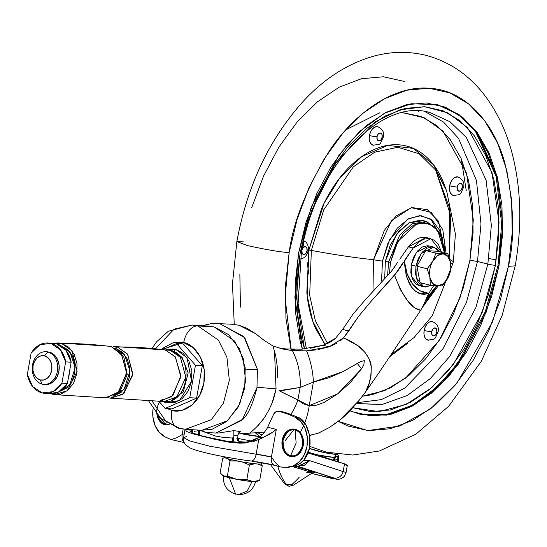 <?xml version="1.0" encoding="UTF-8"?>
<svg xmlns="http://www.w3.org/2000/svg" width="547" height="547" viewBox="0 0 547 547"><rect width="100%" height="100%" fill="white"/><g stroke="black" fill="none" stroke-linecap="round" stroke-linejoin="round"><path stroke-width="0.82" d="M450.509 262.41L450.502 262.382A16.362 10.195 -75.9 0 1 450.468 270.498L450.947 270.314L450.502 262.382L447.843 253.89L437.573 251.305L425.703 250.56L416.937 266.239L420.041 282.662L430.318 285.247L420.041 282.662L416.937 266.239L427.214 268.816L416.937 266.239L425.703 250.56L435.973 253.145L432.704 261.261L427.214 268.816L429.874 277.308L430.318 285.247L442.181 285.992L447.672 278.437L450.947 270.314L450.468 270.498A16.362 10.195 -75.9 0 1 447.672 278.437L450.947 270.314M419.241 285.671L415.864 284.016L412.459 279.401L410.824 272.714L411.2 264.98L411.44 276.413L419.057 285.623L423.816 286.826L416.199 277.609L415.959 266.177L411.2 264.98L413.532 257.363L417.464 251.025L422.4 246.943L427.583 245.726L429.251 246.006M433.798 247.148L439.59 251.818L436.991 248.755L432.342 246.923L427.159 248.14L422.222 252.222L418.291 258.56L415.959 266.177L421.149 253.589L433.798 247.148L429.039 245.952L416.39 252.393L411.2 264.98L415.959 266.177L415.583 273.917L417.224 280.597L420.622 285.213L425.272 287.045L431.296 285.349L423.816 286.826M447.658 278.457L447.672 278.437A16.362 10.195 -75.9 0 1 437.361 285.896L442.181 285.992M443.015 253.794L435.973 253.145L425.703 250.56L437.573 251.305L447.843 253.89L435.973 253.145L432.704 261.261L427.214 268.816L429.874 277.308A16.362 10.195 -75.9 0 1 429.908 269.199A16.362 10.195 -75.9 0 1 432.704 261.261A16.362 10.195 -75.9 0 1 443.015 253.794A16.362 10.195 -75.9 0 1 450.502 262.382L447.843 253.89L443.015 253.794L437.497 255.62L432.704 261.261A16.362 10.195 104.1 0 0 429.908 269.199A16.362 10.195 104.1 0 0 429.874 277.308L430.318 285.247L437.361 285.896A16.362 10.195 -75.9 0 1 429.874 277.308L432.595 283.421L437.361 285.896L442.879 284.071L447.672 278.437A16.362 10.195 104.1 0 0 450.468 270.498A16.362 10.195 104.1 0 0 450.502 262.382L447.781 256.269L443.015 253.794M257.049 387.242L276.057 388.896L257.049 387.242L256.96 387.809C252.365 405.642 247.223 416.513 241.528 420.431L215.976 433.033L242.437 419.453L256.96 387.809L257.439 369.416A13.634 1.785 174.2 0 0 245.453 369.902A13.634 1.785 -5.8 0 1 257.439 369.416L244.782 337.718L219.374 323.421M219.224 323.407L243.853 336.617L257.439 369.416M277.445 377.423L277.206 366.155L275.702 355.543L272.946 345.991L263.914 340.248L255.456 333.608L238.957 325.226L231.654 324.221L212.489 323.38L202.13 325.656M198.698 430.106L207.204 432.561L215.969 433.033L218.65 433.019L233.863 430.612L233.822 437.538L232.694 437.812L233.726 438.079L233.938 435.111L237.248 435.774L237.09 436.663L237.254 435.768M238.328 433.156L240.27 431.576L237.248 435.774L233.938 435.111L233.863 430.612L240.27 431.576L233.863 430.612M215.976 433.033L215.333 433.067M242.184 433.463L250 433.149M257.781 425.867L262.498 420.424L265.63 415.734M268.789 410.195L272.016 403.166L276.057 388.896C273.138 401.963 272.98 399.925 271.531 404.39L268.078 411.515L263.955 418.346L256.796 426.831L249.993 433.156L255.169 432.766M422.701 306.744L428.8 293.397L423.918 294.45L419.556 293.691L415.556 291.298L411.918 287.455L406.264 276.173L404.431 261.671A51.821 32.28 -75.9 0 0 428.8 293.397L433.675 285.596L428.8 293.397L419.98 290.737L412.602 284.166L407.276 274.204L404.431 261.671L404.424 260.577L413.19 248.03L418.161 242.499L423.699 239.183L429.265 238.396L434.339 240.222L438.427 244.482L441.525 252.304L430.865 238.677L413.19 248.03L408.431 246.834L413.402 241.302L418.94 237.986L424.506 237.2L426.284 237.521M430.865 238.677L426.106 237.48L408.431 246.834L399.789 259.203L408.431 246.834L413.19 248.03L397.368 271.688L373.601 298.532M285.808 348.938L278.314 347.789L285.808 348.938L301.671 349.177L323.072 345.287L335.571 338.251L342.648 329.431L348.76 330.969L358.552 316.426L370.046 302.518L358.552 316.426L343.598 337.868L340.439 340.808M345.752 338.757L351.68 341.711L357.998 345.93M358.873 346.607L364.904 352.247L369.211 358.996L371.283 366.805L371.03 375.276L368.952 383.796L365.389 392.192L379.57 371.837L420.643 310.306L414.469 307.804L407.474 300.46L400.226 289.37L394.578 275.278C402.92 297.219 411.604 308.898 420.643 310.306L423.248 305.657M255.681 432.732L256.919 432.643M258.177 432.547L264.939 432.082M300.768 431.316A54.55 34.126 -86.9 0 0 309.219 405.703L297.896 400.014A54.55 42.222 117.4 0 1 290.881 414.441A54.55 42.222 -62.6 0 0 297.896 400.014L279.695 390.968L300.105 387.474A54.55 40.895 -101.5 0 0 292.385 350.593L283.271 349.109L272.98 346.094M274.478 350.36L276.057 388.896M297.595 350.921L292.385 350.593A54.55 40.895 78.5 0 1 300.105 387.474L313.39 382.059A54.55 31.835 -102.9 0 0 306.566 350.853L300.077 350.976M309.759 435.289L318.429 433.142L329.403 427.487L339.885 419.98L359.03 400.493L365.389 392.192C369.498 385.984 371.413 377.129 371.139 365.628C370.504 357.034 360.405 346.518 356.706 344.979L343.598 337.868L329.157 346.819L317.971 349.574M336.938 343.284L329.157 346.819L306.566 350.853A54.55 31.835 77.1 0 1 313.39 382.059L343.215 371.529L357.287 363.434L361.526 368.828L337.807 393.806L309.219 405.703A54.55 34.126 93.1 0 1 304.638 423.159M316.043 349.895L306.566 350.853L292.385 350.593L283.148 349.075M426.489 298.053L428.725 293.513C414.229 295.989 406.134 285.377 404.431 261.671L404.424 260.577M297.896 400.014L281.931 392.206L279.661 390.558L300.105 387.474L297.896 400.014L300.105 387.474L313.39 382.059L309.219 405.703L302.915 403.693L297.896 400.014M313.39 382.059L309.219 405.703L316.672 405.142L324.009 402.462L337.807 393.806L350.36 382.517L361.526 368.828L363.844 364.815L364.323 360.658L360.781 361.512L343.215 371.529L328.569 377.909L313.39 382.059M281.486 348.671L272.946 345.991L263.914 340.248L255.456 333.608L247.271 328.419L238.957 325.226L231.566 324.221M333.109 340.275L329.718 342.449L323.072 345.287L329.157 346.819L323.072 345.287L310.183 348.275M252.099 432.985L264.933 432.089M329.403 427.487L317.759 433.415M311.195 435.152L309.759 435.296M359.03 400.493C351.174 409.847 344.795 416.342 339.892 419.987L332.644 425.381M395.659 265.466L391.187 271.627L365.184 299.893L352.89 314.327L342.648 329.431L348.76 330.969L343.598 337.868M420.643 310.306L379.57 371.837L365.389 392.192M391.187 271.627L397.648 262.314M370.046 302.518L394.578 275.278L403.043 262.56M335.571 338.251L334.101 339.509M295.059 349.376L291.387 349.314M247.565 433.374L244.83 433.511M262.362 434.762L260.625 434.325L262.362 434.762M246.417 442.126L239.326 441.675L246.417 442.126M237.09 436.663L237.398 440.13L239.326 441.675L237.09 436.663M233.726 438.079A8.184 5.094 -75.9 0 0 233.672 441.921L233.726 438.079L224.051 437.532L215.573 436.055L204.311 431.959M199.135 435.173L198.424 430.092A8.184 5.094 104.1 0 0 199.135 435.173M200.181 435.467A8.184 5.094 -75.9 0 1 199.45 430.414A8.184 5.094 104.1 0 0 200.181 435.467M232.673 441.86A8.184 5.094 -75.9 0 1 232.694 437.819A8.184 5.094 104.1 0 0 232.673 441.86M44.519 355.871A12.273 9.538 93.6 0 1 51.705 370.251A12.273 9.538 93.6 0 1 40.273 379.953L42.133 384.124A16.362 12.718 -86.4 0 0 57.38 371.194A16.362 12.718 -86.4 0 0 47.794 352.022L44.519 355.871L40.793 355.892L37.312 357.745L34.605 361.143L33.08 365.574L32.977 370.353L34.311 374.77L36.868 378.141L40.273 379.953L43.999 379.933L47.48 378.08L50.187 374.681L51.705 370.251L51.808 365.471L50.481 361.054L47.917 357.683L44.519 355.871L47.794 352.022A16.362 12.718 93.6 0 1 57.38 371.194A16.362 12.718 93.6 0 1 42.133 384.124A16.362 12.718 93.6 0 1 32.547 364.952A16.362 12.718 93.6 0 1 47.794 352.022L49.339 352.118L47.794 352.022A16.362 12.718 -86.4 0 0 32.547 364.952A16.362 12.718 -86.4 0 0 42.133 384.124L40.273 379.953A12.273 9.538 93.6 0 1 33.08 365.574A12.273 9.538 93.6 0 1 44.519 355.871M44.704 384.425A16.362 12.718 -86.4 0 0 59.028 370.634A16.362 12.718 -86.4 0 0 49.339 352.118L53.873 354.538L57.285 359.03L59.062 364.911L58.919 371.297L56.895 377.198L53.285 381.731L48.642 384.192L45.264 384.493M42.14 392.917A25.23 19.61 93.6 0 1 27.35 374.476L31.104 353.177A25.23 19.61 93.6 0 1 48.396 343.017A25.23 19.61 93.6 0 1 65.661 361.868L61.907 383.167A25.23 19.61 93.6 0 1 45.018 393.355A25.23 19.61 93.6 0 1 42.14 392.917L53.032 391.666L61.907 383.167L67.39 383.509L68.519 377.115A23.186 18.017 -86.4 0 0 70.016 368.61A23.186 18.017 93.6 0 1 68.519 377.115L70.016 368.61L67.39 383.509L61.907 383.167L65.661 361.868L71.144 362.217L65.661 361.868L60.409 349.813L50.871 343.427L39.979 344.678L31.104 353.177L27.35 374.476L32.601 386.531L42.14 392.917M175.587 349.266L173.406 351.83L175.587 349.266L183.149 353.294L188.838 360.781L191.799 370.586L191.566 381.225L188.189 391.064L182.172 398.613L174.431 402.722L166.158 402.77L162.637 401.464L166.158 402.77L166.185 401.553L166.158 402.77L179.512 400.541L191.566 381.225L187.06 357.738L175.587 349.266L167.314 349.314L165.891 349.745M171.984 400.042L183.307 391.802L188.182 372.917L182.11 357.355L173.406 351.83L182.11 357.355L188.182 372.917L183.307 391.802L171.984 400.042M110.323 398.141L160.203 401.272L172.893 395.549L180.907 375.727L175.19 356.706L165.249 349.964L170.213 350.278L180.407 357.341L185.816 377.211L176.886 396.794L164.1 401.553L176.886 396.794L185.816 377.211L180.407 357.341L170.213 350.278L165.249 349.964L175.437 357.027L180.845 376.897L171.922 396.479L159.136 401.238L164.1 401.553C189.016 404.397 194.903 355.071 170.411 350.312A2.728 1.696 104.1 0 0 170.213 350.278L167.368 349.834L170.213 350.278A2.728 1.696 -75.9 0 1 170.425 350.312A2.728 1.696 -75.9 0 1 170.616 350.388A2.728 1.696 104.1 0 0 170.425 350.312L165.249 349.964A891.378 555.226 104.1 0 0 117.284 346.942L127.725 354.34L132.771 375.092L122.918 394.325L110.104 398.113M108.32 397.772A2.728 1.696 -75.9 0 1 108.108 397.737A2.728 1.696 104.1 0 0 108.108 397.737A2.728 1.696 104.1 0 0 108.32 397.772L111.171 398.216L123.957 393.45L132.88 373.868L127.472 353.998L117.284 346.942A2.728 1.696 104.1 0 0 115.526 348.254A2.728 1.696 -75.9 0 1 117.284 346.942L114.432 346.497M112.901 396.301L124.155 389.211L129.974 371.003L124.607 354.764L115.909 348.61M54.782 394.64L106.036 397.854L118.733 392.165L126.774 372.35L121.065 353.3L111.116 346.552A2.728 1.696 -75.9 0 1 111.321 346.586A2.728 1.696 104.1 0 0 111.116 346.552L121.304 353.608L126.713 373.478L117.79 393.061L105.003 397.826L102.152 397.382M54.132 343.372L57.722 342.948L61.606 343.427L72.047 350.818L77.1 371.536L67.274 390.784L54.468 394.599L50.967 393.737L52.649 394.257L60.512 394.216L67.855 390.305L73.571 383.132L76.785 373.786L77.004 363.68L74.194 354.367L68.792 347.256L61.606 343.427A949.578 591.478 -75.9 0 1 111.116 346.552A949.578 591.478 104.1 0 0 61.606 343.427L53.743 343.468M58.919 391.809L69.619 385.033L75.165 367.741L70.119 352.247L61.845 346.299L67.561 349.526L72.402 355.892L74.912 364.227L74.713 373.266L71.842 381.628L66.727 388.049L58.912 391.809M148.805 401.149L160.75 418.428L178.568 428.185L185.57 429.279L201.843 430.304L227.62 420.711L239.702 404.199L245.61 381.232L243.183 358.285L234.704 341.178L214.164 326.949L197.891 325.923L218.431 340.152L226.909 357.259L229.337 380.206L223.429 403.166L211.347 419.679L185.57 429.279L179.826 428.383A17.73 11.043 -75.9 0 1 178.466 428.157A17.73 11.043 -75.9 0 1 171.758 410.291A17.73 11.043 104.1 0 0 178.466 428.157M185.57 429.279L211.347 419.679L223.429 403.166L229.337 380.206L226.909 357.259L218.431 340.152L197.891 325.923A17.73 11.043 104.1 0 0 183.689 342.607C191.587 343.174 207.963 357.895 203.901 383.03C199.129 407.994 179.177 413.58 171.758 410.291L167.184 408.582M201.159 430.263L211.956 429.32L226.766 421.45L238.287 406.989L244.762 388.144L245.2 367.782L239.538 349L228.646 334.661L214.164 326.949L202.575 326.217M162.671 405.601L158.48 401.272L162.671 405.601M161.755 349.403L163.437 347.865L173.221 342.668L183.689 342.607L193.255 347.707L200.455 357.177L204.195 369.581L203.901 383.03L199.628 395.481L192.018 405.033L182.226 410.236L171.758 410.291L167.197 408.582M202.315 365.697L183.443 344.015L176.592 343.584L195.457 365.266L189.741 397.696L165.153 408.452L172.004 408.882L196.592 398.134L202.315 365.697L195.457 365.266L202.315 365.697L183.443 344.015L176.592 343.584L162.938 349.554L176.592 343.584L195.457 365.266L189.741 397.696L196.592 398.134L189.741 397.696L165.153 408.452L158.904 401.272L165.153 408.452L172.004 408.882L196.592 398.134L202.315 365.697M161.762 349.403L183.689 342.607A17.73 11.043 -75.9 0 1 197.891 325.923L192.147 325.027L197.891 325.923L214.164 326.949L208.421 326.053L192.147 325.027L174.124 329.144L155.533 348.665M179.826 428.383L165.638 420.916L152.216 401.224M172.223 348.924L171.348 350.572M108.265 346.107L58.119 342.948M113.393 396.213L121.14 392.356L126.494 385.635L129.502 376.876L129.707 367.413L127.082 358.688L122.015 352.022L116.381 348.754M113.366 346.463L117.284 346.942A891.378 555.226 -75.9 0 1 165.249 349.964L113.585 346.463M49.886 393.662L58.515 392.014L67.39 383.509A25.23 19.61 -86.4 0 1 50.495 393.703M52.902 343.297L56.348 343.769L65.893 350.162L71.144 362.217L70.016 368.61L71.144 362.217A25.23 19.61 -86.4 0 0 53.873 343.359M47.295 351.824L49.339 352.118M307.052 250.724A4.089 2.55 -75.9 0 1 303.776 254.581A4.089 2.55 -75.9 0 1 301.91 250.403L303.168 247.613L305.192 246.553L306.799 247.846L307.052 250.724L305.8 253.514L303.776 254.581L302.163 253.288L301.91 250.403A4.089 2.55 -75.9 0 1 305.192 246.553A4.089 2.55 -75.9 0 1 307.052 250.724A5.456 0.492 10 0 0 308.289 250.629A5.456 0.492 -170 0 1 307.052 250.724M428.492 340.213L426.318 339.359L424.732 337.205L423.966 334.087L424.144 330.47A5.456 0.492 10 0 0 431.706 331.728A4.089 2.55 -75.9 0 1 434.988 327.879A4.089 2.55 -75.9 0 1 436.848 332.056L435.597 334.846L433.573 335.906L431.959 334.614L431.706 331.728L432.964 328.938L434.988 327.879L436.595 329.171L436.848 332.056A5.456 0.492 10 0 0 438.079 331.954A5.456 0.492 -170 0 1 436.848 332.056A4.089 2.55 -75.9 0 1 433.573 335.906A4.089 2.55 -75.9 0 1 431.706 331.728A5.456 0.492 -170 0 1 424.144 330.47A9.545 5.949 104.1 0 0 427.952 340.138M453.996 195.552L451.829 194.691L450.243 192.537L449.477 189.419L449.655 185.809A5.456 0.492 10 0 0 457.217 187.067A4.089 2.55 -75.9 0 1 460.492 183.218A4.089 2.55 -75.9 0 1 462.359 187.389L461.1 190.178L459.077 191.238L457.47 189.953L457.217 187.067L458.468 184.277L460.492 183.218L462.106 184.503L462.359 187.389A5.456 0.492 10 0 0 463.589 187.293A5.456 0.492 -170 0 1 462.359 187.389A4.089 2.55 -75.9 0 1 459.077 191.238A4.089 2.55 -75.9 0 1 457.217 187.067A5.456 0.492 -170 0 1 449.655 185.809A9.545 5.949 104.1 0 0 453.463 195.477M373.779 145.29L371.611 144.429L370.025 142.275L369.259 139.157L369.437 135.547A5.456 0.492 10 0 0 376.999 136.805A4.089 2.55 -75.9 0 1 380.274 132.955A4.089 2.55 -75.9 0 1 382.141 137.126L380.883 139.916L378.859 140.976L377.252 139.69L376.999 136.805L378.25 134.015L380.274 132.955L381.888 134.241L382.141 137.126A5.456 0.492 10 0 0 383.372 137.03A5.456 0.492 -170 0 1 382.141 137.126A4.089 2.55 -75.9 0 1 378.859 140.976A4.089 2.55 -75.9 0 1 376.999 136.805A5.456 0.492 -170 0 1 369.437 135.547A9.545 5.949 104.1 0 0 373.245 145.215M352.829 407.72L378.996 411.652L406.25 404.411L431.72 387.652L453.313 364.534L482.29 312.255L495.411 265.343L499.035 222.397L492.013 172.62L467.439 127.533L447.863 112.901L424.657 106.692L399.795 109.872L375.543 121.735L335.783 162.76L311.558 210.568L300.125 253.022A5.456 0.492 10 0 0 301.356 252.926A5.456 0.492 -170 0 1 300.125 253.022L296.522 297.493L304.515 348.972L301.643 338.771L297.267 311.838L296.754 282.888L300.125 253.022L307.243 223.388L317.848 195.135L331.516 169.338L347.735 146.999L365.875 128.969L385.238 115.943L405.088 108.422L424.657 106.692L443.186 110.829L459.972 120.661L474.372 135.813L485.825 155.71L493.893 179.587L498.269 206.52L498.782 235.47L495.411 265.343A5.456 0.492 -170 0 1 487.849 264.085L475.849 307.626L449.771 356.391L430.332 378.551L407.187 395.556L381.956 404.527L356.562 403.495M388.568 262.027L387.591 275.681L388.568 262.027L385.361 261.22L384.671 278.895L385.361 261.22L388.568 262.027L399.645 235.176L412.035 223.785L426.619 221.439L412.035 223.785L399.645 235.176L388.568 262.027L390.462 262.341L388.568 262.027M436.554 285.842L426.038 299.134L430.619 294.525L436.554 285.842M389.471 273.575L390.462 262.341L389.471 273.582M425.053 111.622L443.596 122.111L458.543 138.377L476.451 180.462L480.998 223.983L477.497 261.48L469.935 260.222L473.299 219.887L466.523 173.146L443.029 131.164L424.417 117.858L402.462 112.627L421.375 116.552L436.985 125.694L450.372 139.786L461.018 158.288L468.526 180.489L472.594 205.528L473.066 232.454L469.935 260.222L477.497 261.48L480.998 223.983L476.451 180.462L458.543 138.377L443.596 122.111L425.053 111.622M345.848 129.796L379.96 112.709M444.349 249.794L444.923 244.926M304.173 241.029L302.744 248.181M443.214 233.316L442.885 239.613M449.196 257.473L450.735 215.586L435.638 170.014L419.193 153.796L397.881 147.266L374.743 152.169L353.328 166.842L323.749 209.816L311.352 250.403L308.898 250.061L324.132 203.142L339.899 177.775L361.813 156.538L387.782 145.365L413.279 148.374L433.504 164.75L446.044 189.317M308.87 274.115L307.161 262.505M425.299 300.946L428.28 297.732L425.573 303.462L428.506 297.459M291.291 350.483L285.09 297.862L289.165 252.523C292.953 222.67 306.299 188.893 329.205 151.177C352.514 115.472 391.891 85.202 428.992 88.231C466.331 89.899 494.283 124.415 504.621 162.247C513.879 201.987 515.144 236.687 508.436 266.355L515.219 265.842L508.436 266.355L492.615 321.773L456.971 383.016L430.475 408.937L399.7 426.031L367.673 430.585L338.196 421.334L347.803 426.01L368.61 430.653L390.579 428.711L412.869 420.267L434.612 405.642L454.981 385.396L473.189 360.309L488.539 331.352L500.443 299.626L508.436 266.355L512.218 232.824L511.643 200.311L506.734 170.069L497.674 143.266L484.813 120.928L468.649 103.909L449.798 92.867L428.992 88.231L407.023 90.166L384.739 98.61L362.996 113.243L342.627 133.482L324.419 158.568L309.069 187.532L297.165 219.251L289.165 252.523C281.555 252.283 267.681 249.979 247.565 245.61L236.858 241.589L243.641 241.077M359.372 414.045L385.84 414.804L412.588 405.129L437.094 386.982L457.675 363.427L485.264 311.687L497.982 265.5L499.014 265.76L502.474 235.107L501.948 205.392L497.455 177.748L489.175 153.249L477.422 132.832L462.646 117.277L445.415 107.185L426.4 102.939L406.318 104.716L385.95 112.436L366.073 125.803L347.454 144.305L330.812 167.238L316.775 193.706L305.896 222.704L298.587 253.117L295.134 283.77L295.66 313.486L300.146 341.13L302.327 349.136L294.874 297.595L298.587 253.117L311.352 206.807L339.085 154.938L359.762 131.362L384.377 113.277L411.214 103.739L437.709 104.703L458.851 114.432L476.136 131.13L497.161 176.558L502.741 224.475L499.014 265.76L497.982 265.5L501.708 224.345L496.197 176.578L475.357 131.205L458.201 114.446L437.197 104.573M306.402 348.781L298.094 303.619L301.356 252.926C314.675 166.835 381.649 96.99 430.209 112.655L450.085 121.803L466.338 137.502L486.105 180.216L491.35 225.268L487.849 264.085L477.497 261.48L487.849 264.085L475.849 307.626L449.771 356.391L430.332 378.551L407.187 395.556L381.956 404.527L357.047 403.618M446.092 189.433L442.496 180.059C437.723 169.358 431.521 160.948 423.898 154.842C416.274 148.729 407.802 145.386 398.489 144.798C389.17 144.21 379.721 146.425 370.134 151.451C360.541 156.476 351.55 163.922 343.147 173.789C334.75 183.662 327.578 195.204 321.65 208.421L308.898 250.061L307.161 295.578L312.775 321.26L325.062 344.603L315.797 328.932C311.024 318.231 308.036 306.046 306.84 292.385L308.898 250.061L311.352 250.403L309.684 295.312L315.325 320.631L327.612 343.53L315.325 320.631L309.684 295.312L311.352 250.403A81.824 7.343 10 0 0 373.512 259.695A81.824 7.343 -170 0 1 311.352 250.403L323.749 209.816L353.328 166.842L374.743 152.169L397.881 147.266L419.193 153.796L435.638 170.014L449.73 208.516L449.087 257.145M449.825 259.504A81.824 7.343 -170 0 1 453.285 262.396A81.824 7.343 -170 0 1 450.721 263.695A81.824 7.343 10 0 0 453.285 262.396L455.412 234.061L446.598 190.664L435.638 170.014M436.95 285.869L423.022 306.115M374.018 290.375L373.512 259.695L374.018 290.375M432.021 292.795L425.299 300.932M442.981 240.065L440.068 230.875L432.055 220.003L421.108 215.675L408.889 218.547L397.259 228.174L387.994 243.094L382.497 261.042A8.184 0.732 -170 0 1 373.512 259.695A8.184 0.732 10 0 0 382.497 261.042L381.615 279.278L381.902 281.917M430.817 294.286L425.894 299.482M444.533 253.056L444.342 249.699L440.957 235.88L433.928 226.349L424.322 222.554L413.607 225.07L403.406 233.514L395.276 246.601L390.462 262.341L397.977 241.295L417.06 223.579L428.561 223.381L437.689 230.26L444.533 253.056M430.147 224.003L424.998 221.111M444.868 253.145L439.726 232.215L426.619 221.439L423.412 220.632L408.828 222.978L396.438 234.369L385.361 261.22L390.339 244.974L398.729 231.463L409.252 222.745L420.315 220.147L423.87 220.742M446.092 253.452L442.803 229.685L431.221 212.27L411.31 207.682L391.495 220.585L373.512 259.695L384.329 230.369L396.213 215.887L411.782 207.573L427.316 209.645L438.578 221.262L444.971 253.165M382.497 261.042L389.683 239.593L407.686 219.21L419.652 215.641L430.708 219.012L442.961 239.989M362.367 396.226L372.336 394.674L390.79 387.679L408.8 375.57L425.662 358.805L440.745 338.032L453.456 314.046L463.316 287.777L469.935 260.222L460 297.773L439.385 340.186L405.532 378.175L384.493 390.667L362.367 396.226M377.615 126.63A9.545 5.949 104.1 0 0 369.437 135.547L370.524 131.991L372.357 129.037L374.661 127.13L377.909 126.706M432.328 321.561A9.545 5.949 104.1 0 0 424.144 330.47L425.231 326.915L427.07 323.961L429.368 322.053L432.615 321.629M457.832 176.893A9.545 5.949 104.1 0 0 449.655 185.809L450.742 182.254L452.574 179.3L454.878 177.392L458.126 176.968M407.365 343.482L389.737 356.692L407.255 343.571M357.259 402.667L381.259 399.631L404.671 388.199L443.063 348.61L466.461 302.464L477.497 261.48L466.461 302.464L443.063 348.61L404.671 388.199L381.259 399.631L357.259 402.667M370.175 415.679L390.25 413.901L410.626 406.182L430.496 392.814L449.114 374.312L465.764 351.379M497.982 265.5L501.435 234.848M496.423 177.488L488.143 152.989L476.389 132.565L461.613 117.017L444.383 106.925M430.209 112.655L450.085 121.803L466.338 137.502L486.105 180.216L491.35 225.268L487.849 264.085A5.456 0.492 10 0 0 495.411 265.343L488.286 294.97L477.688 323.222L464.02 349.02L447.802 371.358L429.662 389.389L410.291 402.414L390.449 409.935L370.88 411.665L352.842 407.727M499.014 265.76L486.256 312.07L458.516 363.94L437.839 387.515L413.224 405.607L386.387 415.139L359.892 414.182L349.964 410.77L352.186 411.7L371.208 415.939L391.29 414.161L411.659 406.442L431.535 393.074L450.154 374.572L466.796 351.639L480.827 325.171L491.705 296.173L499.014 265.76M234.253 324.385L232.461 283.633L236.858 241.589L247.565 245.61C267.681 249.979 281.555 252.283 289.165 252.523L285.384 286.054L285.958 318.566L290.99 349.301M496.3 259.941L488.772 258.457M466.276 190.746L461.258 158.821M240.434 307.12L239.859 274.608M251.641 207.805L263.545 176.079L278.895 147.122L297.103 122.036L317.472 101.79L339.215 87.164L361.499 78.72L383.468 76.778L404.274 81.421M418.058 111.007L418.414 111.301M335.844 455.145L333.417 459.747L334.367 457.463L315.824 454.673L308.221 452.178A184.551 144.326 -78.4 0 0 315.954 454.42A184.551 144.326 -78.4 0 0 334.367 457.463L335.851 455.138L337.41 454.543L338.607 456.041L338.49 461.538L338.607 456.041L337.41 454.543L324.679 452.704A181.009 141.55 101.6 0 1 309.356 448.403A181.009 141.55 -78.4 0 0 324.672 452.697L309.363 448.376M337.034 454.509A181.009 141.55 101.6 0 1 324.672 452.697M337.984 459.398L334.566 459.015A185.542 145.099 101.6 0 0 337.984 459.398L337.868 457.196L337.766 461.271M336.487 456.198L337.034 456.15L337.868 457.196L337.034 456.15L335.94 456.574L334.155 460M285.308 440.458L293.705 429.921M236.789 494.324L238.588 494.604L247.196 491.097L252.01 481.538L247.196 491.097L238.574 494.604M288.625 486.112L285.965 484.013L284.276 483.418L288.139 486.037L289.37 486.228L293.63 485.066L285.965 484.013L288.625 486.112M295.148 430.099A12.991 10.099 93.6 0 1 302.758 445.32A12.991 10.099 93.6 0 1 290.655 455.589A1.361 0.848 104.1 0 0 290.313 456.424A13.853 10.769 -86.4 0 0 303.223 445.477A13.853 10.769 -86.4 0 0 295.106 429.245A1.361 0.848 104.1 0 0 295.148 430.099L296.132 443.049L290.655 455.589C285.862 455.138 283.325 450.065 283.045 440.362C286.58 431.624 290.614 428.205 295.148 430.099C299.934 430.544 302.47 435.624 302.758 445.32C299.223 454.065 295.189 457.483 290.655 455.589L296.132 443.049L295.148 430.099A1.361 0.848 -75.9 0 1 295.106 429.245L290.901 429.265L286.97 431.351L283.914 435.186L282.197 440.191L282.081 445.593L283.578 450.571L286.471 454.372L290.313 456.424L294.518 456.396L298.443 454.311L301.5 450.475L303.223 445.477L303.339 440.075L301.835 435.091L298.942 431.289L295.106 429.245A13.853 10.769 -86.4 0 0 282.197 440.191A13.853 10.769 -86.4 0 0 290.313 456.424A1.361 0.848 -75.9 0 1 290.655 455.589A12.991 10.099 93.6 0 1 283.045 440.362A12.991 10.099 93.6 0 1 295.148 430.099M168.708 424.233L165.461 424.11A1.361 0.848 104.1 0 0 165.119 424.937L169.741 424.8M156.886 414.106L158.391 419.091L161.276 422.893L165.119 424.937A1.361 0.848 -75.9 0 1 165.461 424.11L158.09 415.768A12.991 10.099 93.6 0 0 165.461 424.11L166.35 422.804M231.627 459.801L230.027 460.957L236.735 460.936M242.239 461.996L249.411 464.943L254.683 463.781M257.869 464.027L262.259 465.757L260.81 464M254.731 463.781L249.411 464.943L246.834 479.575L252.981 481.545L259.681 480.389L252.981 481.545L246.834 479.575L236.83 479.35L227.361 476.088L228.667 477.579A17.442 1.566 10 0 0 236.297 479.254A17.442 1.566 10 0 0 256.42 481.545M259.681 480.389L262.259 465.757L259.681 480.389L256.543 481.504M235.627 494.146L229.323 477.743L235.627 494.146C226.793 491.158 222.752 484.916 223.504 475.432M224.161 456.854A19.09 1.716 10 0 0 230.786 459.596A19.09 1.716 10 0 0 249.576 463.159A19.09 1.716 10 0 0 261.404 463.849M239.832 433.368L259.422 436.458L255.299 432.759L259.422 436.458L260.358 436.506M259.422 436.458A15.685 1.409 -170 0 1 243.408 434.127M306.45 472.15L312.091 473.052L305.226 470.317M303.052 469.641L293.124 466.755M313.465 472.403L314.6 472.478L313.629 471.829L309.308 470.324L294.99 466.153L313.479 471.767L308.214 471.302M182.356 442.126L171.156 439.562L176.825 437.744L182.192 434.578A13.634 1.224 10 0 1 184.045 435.077L182.192 434.578L183.163 429.053L182.192 434.578A8.184 5.094 104.1 0 0 184.065 442.202A8.184 5.094 -75.9 0 1 182.192 434.578L176.825 437.744L171.156 439.562L184.216 442.564M276.946 465.839A21.818 1.956 10 0 0 275.162 465.374A8.184 5.094 -75.9 0 1 274.532 465.271A8.184 5.094 -75.9 0 1 271.435 457.018A13.634 1.224 10 0 0 256.146 454.229A8.184 4.191 96.9 0 1 251.169 461.005A8.184 4.191 -83.1 0 0 256.146 454.229L258.738 439.549L244.878 443.043L229.802 442.325L215.258 439.446L192.571 433.744L186.568 431.453L185.153 429.251L186.568 431.453L192.571 433.744L202.787 436.362M313.677 472.389L312.091 473.052L308.74 471.487L292.987 466.721M284.262 483.377A4.773 0.431 10 0 0 285.965 484.013A69.428 43.247 -75.9 0 1 277.801 466.16A69.428 43.247 104.1 0 0 285.965 484.013A4.773 0.431 10 0 0 292.577 485.114A4.773 0.431 10 0 0 293.507 485.107M186.308 436.67L183.601 437.6L189.782 440.937L209.761 446.222L256.146 454.229L209.761 446.222L189.782 440.937L183.601 437.6C182.349 441.135 184.517 444.595 190.103 447.959C198.185 451.966 229.029 458.338 251.128 461.005L274.58 465.278L279.845 466.892A123.15 95.704 93.6 0 0 283.838 467.254A123.15 95.704 93.6 0 0 286.19 467.364L287.558 467.446L286.19 467.364A25.914 20.136 93.6 0 0 306.983 446.42A25.914 20.136 93.6 0 0 295.024 417.245L297.766 417.423L305.752 424.752L309.903 436.212L309.205 449.005L303.831 460C316.809 445.313 306.901 418.421 297.766 417.423L295.024 417.245A123.15 95.704 -86.4 0 0 279.729 411.631A123.15 95.704 93.6 0 1 295.024 417.245L300.959 421.853L305.233 428.855L307.332 437.388L306.983 446.42L304.248 454.858L299.448 461.661L293.178 466.003L286.19 467.364L279.845 466.892L275.278 462.502L271.435 457.018L276.303 429.402L267.661 427.228L273.541 414.414L275.736 411.85L279.729 411.631A123.15 95.704 93.6 0 0 278.642 411.365L282.19 411.734A123.15 95.704 93.6 0 1 282.471 411.802A123.15 95.704 93.6 0 1 297.766 417.423A123.15 95.704 -86.4 0 0 282.471 411.802A123.15 95.704 -86.4 0 0 282.19 411.734L278.642 411.365A6.14 4.773 93.6 0 0 277.992 411.269A6.14 4.773 93.6 0 0 273.541 414.414L267.661 427.228L276.303 429.402L273.069 431.925L276.303 429.402L271.435 457.018L256.146 454.229L258.738 439.549L269.527 434.277L273.069 431.925L262.355 437.949L259.381 437.203L263.442 433.634L267.073 428.417L263.442 433.634L259.381 437.203L262.355 437.949L253.411 441.552M316.604 454.878L307.913 452.984L344.514 463.863L343.14 471.685A8.184 7.268 111.4 0 1 333.745 477.934L297.37 466.126L335.55 478.775M335.243 479.035L311.687 473.422L328.617 477.675A8.184 5.094 104.1 0 0 329 477.791A8.184 5.094 -75.9 0 1 328.617 477.675C335.708 479.391 337.417 479.473 333.745 477.934A8.184 7.268 -68.6 0 0 343.14 471.685L344.514 463.863L347.106 465.141L344.514 463.863L318.32 455.302M171.156 439.562L165.194 436.937L159.259 432.328L154.986 425.334L152.893 416.793L153.016 409.183A25.914 20.136 93.6 0 0 165.194 436.937A123.15 95.704 93.6 0 0 171.156 439.562M311.667 473.435L328.959 477.784L337.595 479.384L340.084 479.063L343.058 477.558L344.35 476.28L346.053 472.54L309.725 460.649L303.284 460.636L309.725 460.649L304.187 465.422L298.197 466.126M269.575 464.088L256.762 461.743M191.744 429.668L191.306 432.137L191.744 429.668M199.47 435.268L193.631 433.354L199.47 435.268L216.735 439.46L227.21 441.292L241.35 442.523L227.21 441.292L205.18 436.779M193.631 433.354L190.267 431.207L189.583 429.532L190.267 431.207L193.631 433.354M280.522 411.433L278.02 411.276M299.141 466.119L309.725 460.649L345.82 472.444M346.682 465.613L347.106 465.141L346.682 465.613M299.175 477.278A69.428 43.247 -75.9 0 1 291.954 484.396M194.089 431.344L198.376 430.728M194.923 433.853A38.454 3.453 10 0 0 198.787 434.311A38.454 3.453 -170 0 1 194.923 433.853M238.143 442.044A44.731 4.014 -170 0 0 239.996 442.345L244.482 442.373L249.637 441.456L259.381 437.203M246.909 442.844L239.901 443.179L229.802 442.325L205.289 436.991M258.827 437.559L254.444 439.856L249.582 441.47M244.523 442.373L242.314 442.516M283.845 467.254L287.558 467.446L296.221 465.647L300.33 463.275L303.831 460M279.066 466.55L278.04 466.229M267.661 427.228L267.073 428.417M279.845 466.892L275.278 462.502L271.435 457.018A8.184 5.094 104.1 0 0 274.526 465.265M287.558 467.446L286.238 467.405M300.33 463.275L296.221 465.647L291.872 467.056M298.484 466.106L299.195 466.119M309.725 460.649L298.231 466.126M251.264 441.005L236.728 438.202M255.969 432.711L257.37 434.092M261.5 463.459L260.755 464.006L257.268 463.993L244.543 462.393L230.786 459.596L226.157 458.256L223.983 457.005M256.728 481.114L256.037 481.613L252.851 481.599L241.234 480.136L228.667 477.579L222.513 475.432M223.614 476.054A17.442 1.566 10 0 0 228.667 477.579L227.361 476.088L223.47 475.986L220.14 472.868L223.47 475.986L227.361 476.088L236.83 479.35L246.834 479.575L249.411 464.943L242.218 461.989M262.259 465.757L257.808 464.027M236.824 460.957L230.027 460.957L227.361 476.088L230.027 460.957L228.01 458.844M224.626 457.627L222.718 458.236L224.974 457.798L222.718 458.236L220.14 472.868L222.718 458.236L224.632 457.634M228.044 458.858L230.027 460.957L230.95 460.294M162.575 399.255A13.853 10.769 -86.4 0 0 156.818 413.532A13.853 10.769 -86.4 0 0 165.119 424.937M45.476 384.507L43.931 384.404M108.128 397.737L111.171 398.216M105.824 397.854L120.135 391.187L127.225 374.633L123.779 356.726L111.308 346.579L109.085 346.176M152.134 348.309L156.497 341.896L168.319 331.229L192.147 325.027M44.916 393.348L50.399 393.696M53.579 343.338L48.095 342.99M47.534 351.837L45.996 351.742M300.371 258.97L303.353 258.047L305.171 256.693L306.621 254.929L308.282 250.635L308.412 247.579L307.667 244.632L306.06 242.225L303.845 240.673M427.809 340.111C436.212 338.935 433.928 340.617 438.079 331.961C439.22 327.475 437.347 324.015 432.465 321.595M453.319 195.443C461.723 194.274 459.432 195.956 463.589 187.293C464.724 182.807 462.858 179.354 457.976 176.927M373.102 145.181C381.505 144.011 379.215 145.693 383.372 137.037C384.507 132.545 382.633 129.092 377.758 126.665M425.634 300.125L436.916 285.869M236.858 241.589C247.21 185.618 269.391 138.801 303.407 101.14C324.07 78.857 347.16 63.958 372.685 56.45C390.469 51.452 408.089 51.049 425.532 55.233C449.641 61.572 469.599 75.267 485.394 96.32C497.469 112.545 506.372 131.533 512.108 153.29C521.134 188.318 522.173 225.836 515.219 265.842L502.16 315.428L481.374 361.211L448.67 406.291L415.857 434.174L379.392 450.981L352.842 455.036L326.545 452.198L309.766 446.393M437.709 104.703L436.677 104.443M391.269 354.401L414.024 337.622L432.246 315.776L453.292 262.389M422.284 307.544L438.188 285.944M359.892 414.182L358.859 413.915M238.588 494.604C247.668 494.474 253.384 489.975 255.736 481.114M261.767 462.605L261.582 463.665M261.883 435.221L257.719 432.581M312.098 473.046L293.602 485.08M183.601 437.6L185.077 429.245M192.147 432.656L192.667 429.73M346.053 472.54L347.304 465.429M270.252 464.273L284.296 483.439M202.178 436.205L199.881 435.631M279.784 466.817L279.202 466.441M299.182 466.126L295.072 466.119M286.231 467.405L288.084 467.459M222.608 475.521L222.178 475.165M224.543 457.586L222.841 458.188"/></g></svg>
